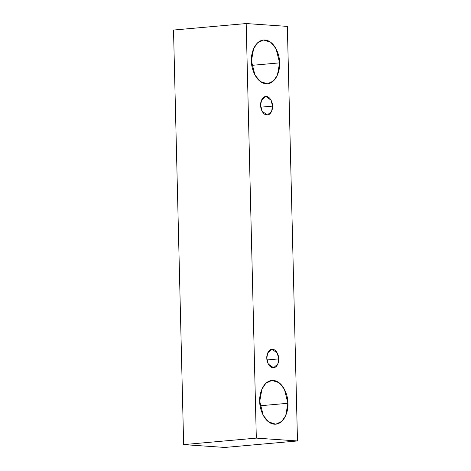 <?xml version="1.0" encoding="UTF-8"?>
<svg xmlns="http://www.w3.org/2000/svg" width="471" height="471" viewBox="0 0 471 471"><rect width="100%" height="100%" fill="white"/><g stroke="black" fill="none" stroke-linecap="round" stroke-linejoin="round"><path stroke-width="0.71" d="M173.516 30.044L183.649 444.606L256.318 438.118L246.186 23.55L173.516 30.044L246.186 23.55L287.351 26.394L297.484 440.956L256.318 438.118L183.649 444.606L224.814 447.45L297.484 440.956L224.814 447.45L183.649 444.606L173.516 30.044M246.186 23.55L256.318 438.118L297.484 440.956L287.351 26.394L246.186 23.55M287.911 403.288C288.635 409.735 284.778 424.642 274.363 424.224C263.931 423.205 259.338 407.709 259.745 401.339C259.021 394.892 262.877 379.985 273.292 380.403C283.725 381.422 288.317 396.918 287.911 403.288L284.402 389.217L279.056 382.682L271.873 380.421L265.885 383.241L261.929 389.081L259.745 401.339L263.254 415.41L268.605 421.939L275.782 424.206L281.77 421.38L285.726 415.546L287.911 403.288L260.139 405.767L287.911 403.288M279.591 62.867C280.316 69.314 276.459 84.227 266.044 83.803C255.612 82.784 251.019 67.294 251.426 60.924C250.702 54.477 254.558 39.57 264.973 39.988C275.405 41.006 279.998 56.502 279.591 62.867L276.083 48.801L270.731 42.266L263.554 40L257.566 42.826L253.61 48.666L251.426 60.924L254.935 74.995L260.286 81.524L267.463 83.791L273.451 80.965L277.407 75.13L279.591 62.867L251.82 65.351L279.591 62.867M272.538 106.122C272.844 108.854 271.214 115.159 266.804 114.983C262.394 114.553 260.451 107.994 260.622 105.304C260.316 102.572 261.947 96.267 266.351 96.443C270.766 96.873 272.709 103.432 272.538 106.122L271.055 100.17L265.75 96.449L261.546 100.117L260.622 105.304L262.106 111.256L267.404 114.977L271.614 111.309L272.538 106.122L260.787 107.176L272.538 106.122M278.714 358.908C279.02 361.634 277.39 367.945 272.986 367.769C268.57 367.333 266.627 360.78 266.798 358.084C266.492 355.358 268.123 349.052 272.532 349.229C276.942 349.659 278.891 356.211 278.714 358.908L277.231 352.956L271.932 349.235L267.722 352.897L266.798 358.084L268.282 364.036L273.586 367.763L277.79 364.095L278.714 358.908L266.969 359.956L278.714 358.908"/></g></svg>
